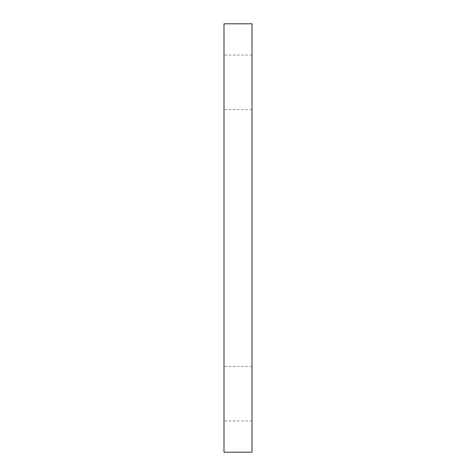 <?xml version="1.0" encoding="UTF-8"?>
<svg xmlns="http://www.w3.org/2000/svg" width="476" height="476" viewBox="0 0 476 476"><rect width="100%" height="100%" fill="white"/><g stroke="black" fill="none" stroke-linecap="round" stroke-linejoin="round"><path stroke-width="0.36" stroke-dasharray="2.38 1.78" d="M252.012 23.8L223.988 23.8L223.988 452.2L252.012 452.2L252.012 23.8M252.012 82.312L252.012 55.067L252.012 82.312M223.988 82.312L223.988 55.067L223.988 82.312M252.012 393.688L252.012 420.933L252.012 393.688M223.988 393.688L223.988 420.933L223.988 393.688M252.012 55.067L223.988 55.067M252.012 109.557L223.988 109.557M252.012 366.443L223.988 366.443M252.012 420.933L223.988 420.933"/><path stroke-width="0.71" d="M252.012 23.8L223.988 23.8L223.988 452.2L252.012 452.2L252.012 23.8"/></g></svg>
